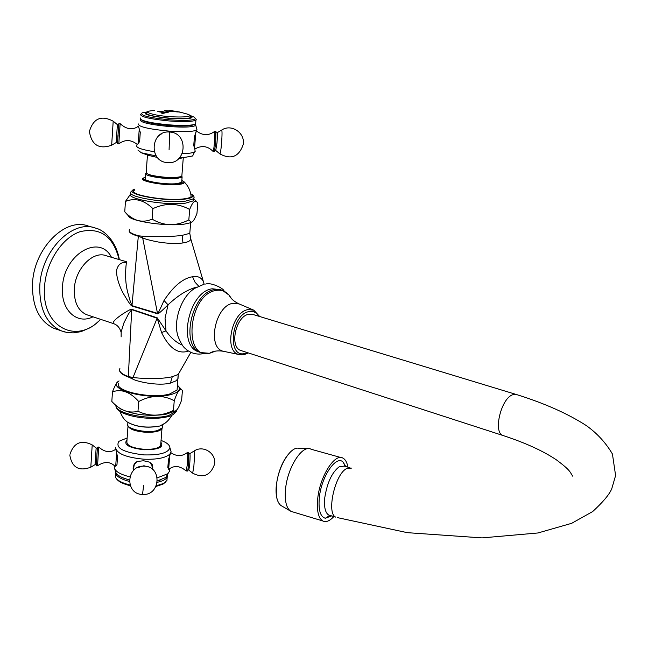 <?xml version="1.0" encoding="UTF-8"?>
<svg xmlns="http://www.w3.org/2000/svg" width="648" height="648" viewBox="0 0 648 648"><rect width="100%" height="100%" fill="white"/><g stroke="black" fill="none" stroke-linecap="round" stroke-linejoin="round"><path stroke-width="0.97" d="M93.417 227.505L88.379 226.087C65.092 216.813 33.396 248.945 32.489 284.391C32.214 306.682 39.325 321.319 53.825 328.293L65.132 332.108M56.797 329.322L53.825 328.293M197.122 287.007C187.847 289.291 178.151 295.237 168.043 304.844C161.393 311.356 157.91 314.345 157.586 313.81L131.941 306.01C130.993 305.799 128.255 301.846 123.728 294.151C121.176 290.077 115.725 277.627 116.705 269.754C117.928 265.405 120.285 262.983 123.792 262.497L126.384 262.359M182.234 345.052C176.159 342.509 170.748 337.786 166.01 330.893L157.278 317.86L131.714 309.282C130.799 309.185 128.571 310.279 125.023 312.571C122.488 313.875 110.711 321.926 113.643 323.668L114.178 323.862M204.217 353.452C198.466 354.812 193.12 353.938 188.179 350.827C183.797 347.466 182.866 347.198 178.548 337.73C172.198 322.461 181.278 295.618 195.34 288.068L203.359 284.537M199.868 352.253L198.32 351.743C177.285 345.352 189.054 291.357 212.22 288.797L220.66 289.672M516.116 394.43L253.02 314.491L248.84 314.24C235.856 315.989 229.068 346.996 240.845 350.503L241.68 350.779M330.286 515.492L328.658 515.006C325.207 512.73 323.911 506.93 324.786 497.632C327.216 482.436 332.116 472.092 339.471 466.576L344.307 466.131L349.928 467.71M331.63 515.897L325.304 518.254C320.266 516.748 318.273 509.887 319.326 497.688C321.319 476.345 336.417 454.394 343.246 462.259L345.716 466.528M347.936 467.151C347.061 462.413 345.376 459.392 342.881 458.087C334.733 452.928 319.804 476.572 317.723 498.628C316.613 510.559 318.29 517.995 322.728 520.935L290.968 511.361C286.343 508.388 284.537 500.985 285.541 489.159C287.445 467.297 302.592 444.018 311.064 449.234L340.97 457.553M333.841 516.553C329.678 521.073 325.976 522.531 322.728 520.935M187.321 350.236L186.397 351.637C176.985 353.614 168.707 347.247 161.554 332.554L166.01 330.893L165.046 318.298L168.043 304.844L164.025 300.494C159.546 310.53 157.407 314.823 157.61 313.373L131.981 305.654L129.503 299.141C129.009 295.002 123.622 285.533 126.392 262.302M198.709 286.197L195.008 282.172L192.561 276.736C183.019 278.243 173.502 286.157 164.025 300.494M192.561 276.736C197.421 275.87 200.904 277.255 203.018 280.884L204.185 284.253M157.586 313.81L142.673 237.913C145.508 239.209 150.725 240.57 158.323 242.02C168.091 243.567 176.305 243.875 182.947 242.951C187.799 242.222 190.415 240.918 190.812 239.031L190.139 236.812M182.947 242.951L182.185 235.362L189.791 233.337L189.888 232.154M182.185 235.362C168.431 237.322 146.019 236.585 142.706 236.228L138.356 235.791C131.123 233.677 128.199 231.62 129.576 229.627M142.706 236.228L142.673 237.913L138.316 236.237L138.356 235.791M190.22 222.839L191.103 222.102L188.827 219.915C176.175 226.411 163.936 226.152 152.11 219.146C142.382 223.39 133.253 220.936 124.748 211.783L128.482 215.93C129.713 221.276 167.216 226.776 184.534 224.078L190.22 222.839L192.448 221.665M191.103 222.102C192.691 222.442 194.643 219.542 196.96 213.411L197.802 203.205L196.417 201.317C194.319 200.451 192.067 203.172 189.67 209.482C177.989 203.018 165.726 202.735 152.888 208.624C144.05 200.013 134.906 197.608 125.461 201.407L130.888 193.622M124.748 211.783L125.461 201.407M188.827 219.915L189.67 209.482M152.11 219.146L152.888 208.624M193.647 198.855L193.598 200.767L185.644 203.116C166.163 205.853 124.521 198.693 130.88 193.817M190.958 195.056L191.144 196.547C190.366 197.6 187.888 198.377 183.7 198.887C165.556 201.374 127.113 194.57 134.371 190.269M146.092 172.927L145.808 173.154C142.163 175.746 166.115 179.731 177.414 178.37L182.096 177.131L181.691 182.339L177.009 183.611C165.718 185.012 141.791 181.003 145.436 178.354L145.743 174.053M181.691 182.339L181.764 181.383M182.096 177.131L181.861 175.875M149.178 174.604C155.382 177.179 164.049 178.249 175.187 177.827L178.662 177.082M181.918 175.13L181.845 176.054C179.674 177.414 173.907 177.795 164.543 177.196C151.948 175.932 145.841 174.247 146.221 172.141L147.452 155.042M148.238 155.334L157.375 157.448M193.339 154.564L192.61 155.982L184.478 157.44L179.747 157.594M137.886 150.036L141.264 152.742L156.257 155.982M136.631 145.67C136.129 147.712 142.001 149.72 154.248 151.697M194.967 150.182L195.153 151.511L194.578 151.956C192.723 152.936 188.625 153.503 182.282 153.649M196.668 128.571L196.96 129.762L196.514 130.127C192.634 131.795 183.295 132.103 168.48 131.058C148.384 129.082 138.299 126.684 138.218 123.873M196.312 130.856L194.449 136.688L193.72 145.679L195.121 148.878M161.587 133.812L158.93 135.651M138.275 126.32C132.573 130.337 126.522 129.454 120.123 123.663L118.819 143.864C124.894 139.361 130.961 139.506 137.044 144.302L138.218 143.767L139.636 141.377L140.268 132.338L138.421 126.222M140.616 119.402C138.866 122.051 148.246 124.424 168.763 126.506C184.162 127.567 193.161 127.17 195.761 125.307L196.96 129.762M195.623 124.408L195.761 125.307M194.262 124.489L191.67 125.404C186.729 126.222 179.099 126.239 168.78 125.461C154.022 124.092 144.998 122.294 141.693 120.05L141.353 119.815M140.365 117.985L140.341 119.135C143.807 121.492 153.317 123.387 168.885 124.829C179.771 125.647 187.807 125.631 193.015 124.781L195.631 123.906L195.728 122.739M195.688 118.673L196.295 119.678L195.939 120.107C192.626 121.711 183.708 122.002 169.177 120.965C149.599 119.021 140.081 116.762 140.624 114.194M145.29 112.169L142.155 112.849C139.555 115.36 148.578 117.677 169.233 119.799C184.866 120.868 193.663 120.463 195.623 118.56L196.295 119.678M147.72 111.634C140.673 113.74 147.841 115.968 169.217 118.325C187.693 119.418 194.959 118.576 190.998 115.822L193.809 116.932L195.623 118.56M189.726 115.344L190.998 115.822M193.039 116.632L193.809 116.932M190.269 116.057L190.885 117.45C188.195 118.746 180.954 118.965 169.177 118.13C153.317 116.551 145.597 114.728 146.043 112.663L145.978 113.53M146.983 112.234L146.043 112.663M161.903 111.505L165.483 112.315L167.921 111.893L168.423 112.169L162.802 113.392L161.619 113.076L164.147 112.606L157.715 111.626L161.312 111.278M165.985 111.254L164.462 110.638L171.704 110.962L173.251 111.61L165.985 111.254M175.908 111.27L181.545 112.501L175.3 111.27L178.354 111.991L175.746 111.788L169.209 110.427L172.433 110.711M157.853 111.642L161.32 111.221M161.619 113.133L164.147 112.72M161.895 111.561L165.483 112.371L168.342 112.177M173.291 111.569L171.704 111.011L164.422 110.735M171.736 111.432L165.985 110.735M170.392 110.954L166.01 110.67L171.72 111.448L170.392 110.954M169.833 110.516L175.9 111.334M175.3 111.294L178.038 111.958M176.248 111.31L180.865 112.371M118.746 123.898L117.474 143.71M214.358 151.527L215.727 143.014L215.897 131.406M186.397 351.637L188.447 350.997M161.554 332.554L157.237 318.273L131.698 309.631L128.49 313.899L123.93 322.858L121.168 331.849L121.144 336.879M190.877 352.301L178.216 374.487L172.263 376.723C159.076 379.955 135.788 378.108 132.638 377.387L128.336 376.585L128.312 377.006C122.269 374.763 119.345 372.389 119.548 369.887M172.263 376.723L170.424 383.106L175.827 380.927L178.006 378.683L178.216 374.487L179.885 371.555M157.278 317.86L132.435 378.886L128.312 377.006M170.424 383.106C156.954 386.411 135.537 381.105 132.435 378.886M118.932 383.065C112.825 390.825 151.259 399.314 169.549 394.057L177.09 390.056L178.135 374.949M177.09 390.056L177.309 387.334M177.479 385.252L178.597 386.467C180.776 389.837 178.216 392.534 170.91 394.551C148.878 400.853 104.531 388.93 119.078 380.919M174.239 400.739L173.462 410.419L174.312 411.14C176.596 411.334 179.034 407.6 181.643 399.938L182.42 390.452L181.894 389.983C179.893 388.087 177.341 391.676 174.239 400.739C162.98 394.705 151.13 394.964 138.696 401.525C130.28 391.959 121.532 388.727 112.477 391.821C114.761 386.022 116.705 382.571 118.333 381.47M138.696 401.525L137.983 411.278C149.461 416.688 161.287 416.397 173.462 410.419M112.477 391.821L111.821 401.46C120.018 410.37 128.733 413.643 137.983 411.278M119.961 408.54L120.69 408.977C133.302 414.76 148.23 416.575 165.483 414.42L174.782 411.197M173.923 411.334L173.786 411.804M127.931 422.512L127.859 423.581C124.205 428.603 146.877 433.844 157.796 430.434L162.364 427.802L162.583 425.048M162.502 426.076L162.364 427.802M127.867 425.525C128.96 429.017 134.776 431.26 145.33 432.248C154.256 432.564 159.805 431.382 161.976 428.701L162.219 428.028M127.996 426.19L126.895 441.45C126.392 445.435 132.111 448.052 144.042 449.291C152.936 449.591 158.477 448.359 160.647 445.597L161.976 428.701M160.785 443.856L160.647 445.597M127.016 439.822C123.136 444.585 128.822 447.898 144.059 449.761C158.525 449.761 164.138 447.258 160.907 442.26M127.146 437.975L118.932 441.304C114.915 447.946 123.266 452.482 143.994 454.904C159.894 455.277 168.521 452.83 169.881 447.574L171.064 451.672L169.97 454.021C165.637 457.95 156.889 459.675 143.726 459.189C125.72 457.423 116.34 453.462 115.579 447.314M161.052 440.421C166.714 442.544 169.655 444.925 169.881 447.574M170.448 449.396L171.064 451.672M152.863 468.059L152.191 464.543L149.737 462.178L143.597 460.76L137.214 461.457L134.33 463.514L133.034 468.188M114.469 465.726L114.194 467.022C114.558 471.031 119.767 474.304 129.819 476.839M97.508 465.839L97.548 465.774C104.239 461.368 110.014 461.473 114.858 466.09L115.692 466.252L116.972 464.673L117.531 456.719L115.798 449.283M169.258 469.112L169.452 471.25L167.905 473.696L157.343 477.843M170.562 453.211L168.456 459.667L167.824 467.589L168.642 469.282L169.282 468.99M167.751 474.012L165.88 477.43L157.577 480.824M114.793 469.152L115.433 471.145C115.757 473.745 118.56 476.11 123.857 478.232L129.333 479.949M122.091 477.487L129.333 480.128M160.153 480.168L157.488 480.938M167.597 475.065L167.2 477.187C165.912 479.439 162.624 481.14 157.334 482.298M115.457 471.38C114.809 475.381 119.443 478.734 129.349 481.432M115.466 474.077L115.563 477.422C117.401 480.573 122.229 483.1 130.029 484.996M167.16 477.633L166.933 480.492L163.62 483.416L156.314 485.789M165.71 481.999L162.932 484.161L156.014 486.429M116.3 478.516C118.203 481.505 122.869 483.902 130.288 485.7M170.845 452.644C176.54 456.573 181.999 456.573 187.223 452.636C187.847 451.948 187.863 456.062 187.256 464.981L186.227 471.023L187.823 470.383L188.487 465.021L188.673 452.361M187.823 470.383L187.475 471.047M97.419 447.404L96.269 465.823M100.756 319.391L94.632 324.778L90.258 327.677L81.016 331.663L73.192 332.902L67.003 332.489L61.017 330.788C46.543 323.814 39.463 309.137 39.771 286.756C40.743 251.181 72.463 218.886 95.71 228.153C104.393 230.089 116.389 241.639 119.337 259.621M100.578 319.326C76.829 345.133 41.456 327.11 44.501 287.412C45.716 262.756 61.771 237.857 80.052 231.692C100.286 227.043 113.311 236.334 119.135 259.565M93.004 316.815C77.047 324.98 60.758 310.133 62.467 287.607C63.285 254.575 99.403 233.248 111.472 257.296M88.039 315.163L86.443 314.636C78.068 310.684 74.018 302.219 74.301 289.243C74.998 268.88 93.085 250.298 106.337 255.782L126.449 261.727M210.122 352.909L213.71 351.475M231.506 298.655L229.157 295.18L221.997 290.069L214.796 289.567C191.638 292.135 179.844 346.202 200.856 352.585L198.32 351.743M203.261 353.29L200.856 352.585L209.506 353.298C182.234 359.535 188.673 294.006 216.068 290.442C221.268 289.575 225.634 291.154 229.157 295.18C230.761 298.663 234.098 301.587 239.161 303.936L233.005 303.305C215.29 305.524 206.761 347.628 223.171 351.232L224.994 351.613M215.687 351.07L209.506 353.298C212.844 351.095 217.396 350.406 223.171 351.232L238.796 354.497C223.633 351.151 231.684 311.769 248.087 309.606L253.781 310.173L259.702 316.524M241.51 354.901L238.796 354.497L244.539 354.513L248.265 352.909M258.787 316.248C256.43 312.401 253.198 310.846 249.091 311.567C230.866 314.353 226.873 358.903 245.163 353.403L247.382 352.625M337.381 517.606L407.325 532.664L482.063 537.897L537.945 532.972L571.658 523.317L592.669 511.564C602.996 502.087 609.355 494.505 611.736 488.819L615.6 475.535L612.433 454.013C605.823 442.795 597.14 433.326 586.375 425.623C567.98 413.732 544.782 403.404 516.78 394.632L513.07 394.648C501.317 397.556 492.715 432.532 502.97 435.497L503.682 435.731M328.658 515.006L335.753 517.128C326.203 513.475 334.992 474.004 346.607 468.585L351.41 468.123M293.18 512.025L290.968 511.361L280.722 505.375C276.996 502.127 275.57 495.485 276.437 485.441C278.089 466.212 291.114 445.346 299.206 448.424L308.74 448.667M276.364 485.393L276.299 494.221M287.493 455.301C281.572 463.401 277.871 473.356 276.388 485.15M131.941 306.01L138.316 236.237C131.925 234.382 128.887 232.535 129.195 230.696M126.271 262.837L123.792 262.497M134.792 189.127L131.018 191.808C124.667 196.644 166.317 203.78 185.806 201.074L193.76 198.75L194.044 197.186M134.752 189.248C120.496 193.347 163.588 202.022 184.729 199.147C192.626 198.077 194.635 196.344 190.755 193.954M145.508 177.358L144.609 177.641C134.014 180.257 163.952 186.26 178.808 184.421C183.003 183.943 184.826 183.133 184.267 182.007L183.676 181.408M145.5 177.455C135.618 179.95 164.017 185.612 178.079 183.87C183.481 183.206 184.737 182.08 181.837 180.492M154.297 110.508C145.541 111.083 145.452 112.428 154.046 114.534C170.246 118.163 199.171 117.604 186.932 113.991L179.439 111.958M173.097 111.019L171.704 110.962M171.704 111.011L170.635 111.002M139.255 128.903L138.218 143.767M140.268 132.338L139.636 141.377M117.491 143.775L118.787 143.921M118.114 135.149C117.369 145.873 117.32 145.849 117.968 135.067M117.353 142.779L116.227 142.528L117.369 124.627L118.511 124.764M117.377 124.627L113.198 121.184L111.659 145.225L116.211 142.536M111.659 145.225L111.642 145.233C99.095 149.599 91.692 145.103 89.448 131.747M169.088 149.728L169.679 132.062C150.458 129.956 148.335 162.008 167.613 162.591C186.729 164.673 188.941 132.719 169.679 132.062M196.555 131.009C202.589 135.659 208.535 135.853 214.383 131.593C215.014 130.758 215.023 134.533 214.423 142.924C213.848 149.178 213.362 151.98 212.973 151.324C207.66 145.962 201.682 145.168 195.032 148.935M194.53 148.246L195.728 133.448M193.72 145.679L194.449 136.688M216.149 132.702L216.999 132.816C217.509 132.589 217.509 135.967 216.991 142.949L215.744 150.449L214.909 149.923M215.825 150.522L219.794 153.819C220.296 154.062 220.871 150.709 221.519 143.759C222.207 134.371 222.199 129.835 221.495 130.159L217.202 132.702M131.714 309.282L128.336 376.585C121.427 373.985 118.616 371.304 119.888 368.518M176.977 409.674L176.491 411.197L168.691 415.546C151.567 420.73 115.077 413.797 115.952 405.656M165.005 423.185L159.918 426.003C146.821 428.263 135.894 426.894 127.129 421.905C125.866 420.471 123.728 420.35 119.799 411.221M133.707 470.254C133.099 466.714 134.266 463.782 137.214 461.457M149.737 462.178L151.907 465.426L152.385 469.241M152.191 464.543L152.734 469.533L152.353 464.916M168.642 469.282L169.695 456.241M167.824 467.589L168.456 459.667M188.884 453.406L189.694 453.705C190.212 453.568 190.212 457.237 189.694 464.721L188.811 470.1L188.001 469.395M188.827 470.108L192.683 473.17L193.898 465.961C194.594 455.9 194.586 450.976 193.865 451.178L189.913 453.576M143.629 485.474L142.519 494.448M133.391 470.561L134.33 463.514M96.277 465.855L97.548 465.774L98.707 447.015M116.608 453.155L115.692 466.252M117.531 456.719L116.972 464.673M96.617 459.44C96.163 467.249 96.204 467.297 96.73 459.594L97.006 453.349M95.078 464.616L96.139 448.019L92.21 444.917L90.809 467.192L95.094 464.608L96.171 464.948M121.103 332.286C119.823 327.815 117.337 324.94 113.643 323.668L88.825 315.422M205.691 284.083C210.657 281.961 223.835 288.457 223.997 290.928M253.449 310.028L239.161 303.936M240.845 350.503L502.97 435.497C525.253 442.778 543.105 450.919 556.502 459.926C570.564 470.432 569.738 471.695 572.662 476.142M329.897 515.444L325.304 518.254M276.315 485.336C275.692 491.856 276.178 497.105 277.765 501.082M276.332 485.19C278.438 470.156 283.37 458.857 291.13 451.308M345.165 466.374L343.246 462.259M190.674 222.458L189.791 233.337L190.812 239.031L204.177 284.253M193.598 200.767L193.76 198.75C194.667 196.862 193.655 195.202 190.715 193.768M196.417 201.317L193.752 198.863M191.144 196.547C190.52 190.828 188.228 185.976 184.267 182.007L181.845 180.371M183.287 157.691L181.845 176.054M178.686 158.671L184.478 157.44M148.392 155.39L141.264 152.742M194.578 151.956L192.61 155.982M196.514 130.127L195.647 133.601M195.153 151.511L194.797 148.627M191.67 125.404L193.015 124.781M195.939 120.107L195.631 123.906M190.31 117.742C191.314 116.551 190.188 115.303 186.932 113.991M147.817 111.578L146.448 113.894M120.123 123.663L118.795 123.792M113.198 121.192C101.339 114.996 93.433 118.317 89.489 131.171M214.715 150.863L213.103 151.543M214.65 131.236L216.076 131.868M219.907 153.916C231.296 159.959 239.088 156.743 243.275 144.269C245.138 132.735 231.328 123.59 221.762 129.997M178.597 386.467L181.894 389.983M174.312 411.14L165.483 414.42M114.882 404.708L120.69 408.977M176.58 410.119L176.491 411.197C174.174 414.242 171.404 416.024 168.156 416.559C151.195 421.37 116.851 415.935 116.033 406.215M171.987 415.166C169.533 419.264 166.787 422.221 163.758 424.035L159.902 426.011C147.177 428.385 136.339 427.081 127.381 422.107M169.97 454.021L169.274 457.302M169.452 471.25L169.12 469.306M167.905 473.696L165.88 477.43M124.724 478.653L123.857 478.232M166.933 480.492L167.2 477.187M162.932 484.161L163.62 483.416M168.812 469.338C174.126 465.118 179.933 465.685 186.227 471.023M188.787 452.596L187.499 452.247M192.699 473.186C203.132 478.483 210.398 475.567 214.496 464.422C216.707 453.479 203.326 444.682 194.165 450.984M148.238 466.941L143.937 465.75L136.931 467.88M144.245 466.187C126.222 464.754 124.448 494.416 142.625 494.448C160.68 495.801 162.3 466.212 144.245 466.187M115.773 449.226C110.395 453.057 104.709 452.32 98.715 447.031L97.459 447.298M97.216 448.214L96.139 448.019M69.871 455.552C72.155 467.662 79.129 471.541 90.809 467.192M92.21 444.917C81.308 439.522 73.896 442.657 69.968 454.297"/></g></svg>
